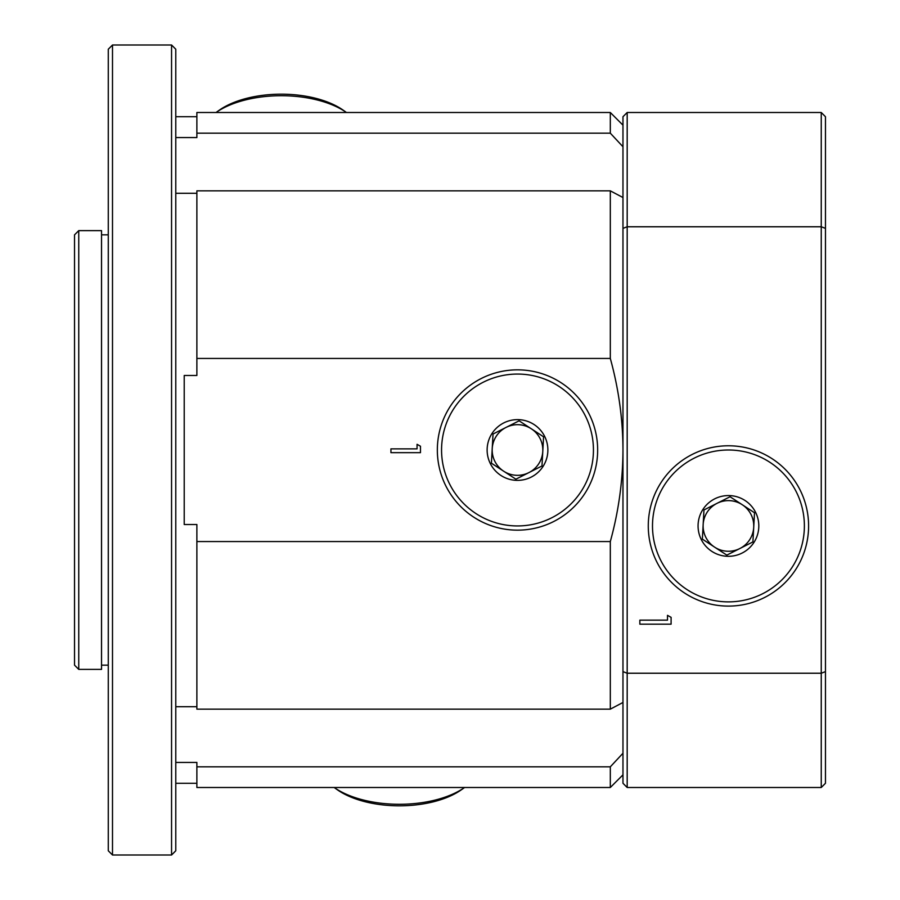 <?xml version="1.0" encoding="UTF-8"?>
<svg xmlns="http://www.w3.org/2000/svg" width="900" height="900" viewBox="0 0 900 900"><rect width="100%" height="100%" fill="white"/><g stroke="black" fill="none" stroke-linecap="round" stroke-linejoin="round"><path stroke-width="1.35" d="M74.531 665.156L74.531 234.844L78.75 230.625L78.75 669.375L74.531 665.156M196.875 706.714L175.781 706.714M196.875 541.553L196.875 709.155L610.312 709.155L610.312 541.553L196.875 541.553L196.875 524.52L184.219 524.52L184.219 375.48L196.875 375.48L196.875 358.447L610.312 358.447L610.312 190.845L622.969 197.528M622.969 702.472L610.312 709.155M108.281 850.781L108.281 49.219L112.5 45L112.5 855L108.281 850.781M171.562 45L175.781 49.219L175.781 850.781L171.562 855L171.562 45L112.5 45M171.562 855L112.5 855M108.281 234.844L101.531 234.844M108.281 665.156L101.531 665.156M78.75 669.375L101.531 669.375L101.531 230.625L78.75 230.625M622.969 774.844L610.312 787.5L196.875 787.5L196.875 762.424L175.781 762.424M196.875 783.281L175.781 783.281M610.312 541.553C618.626 511.38 622.845 480.87 622.969 450C622.879 419.265 618.66 388.744 610.312 358.447M417.06 444.319L420.469 446.231L420.469 452.655L390.938 452.655L390.938 448.864L417.06 448.864L417.06 444.319M196.875 358.447L196.875 190.845L610.312 190.845M622.969 671.636L622.969 783.281L627.188 787.5L627.188 226.766L622.969 228.364L622.969 671.636L627.188 673.234L821.25 673.234L821.25 112.5L627.188 112.5L627.188 226.766L821.25 226.766L825.469 228.364L825.469 783.281L821.25 787.5L821.25 673.234L825.469 671.636M610.312 133.178L610.312 112.5L196.875 112.5L196.875 133.178L610.312 133.178L622.969 146.745M610.312 787.5L610.312 766.822L622.969 753.255M610.312 766.822L196.875 766.822M175.781 193.286L196.875 193.286M196.875 133.178L196.875 137.576L175.781 137.576M821.25 112.5L825.469 116.719L825.469 228.364M667.496 615.341L671.096 617.355L671.096 624.161L639.844 624.161L639.844 620.145L667.496 620.145L667.496 615.341M622.969 228.364L622.969 116.719L627.188 112.5M281.25 94.174A75.938 37.969 0 0 1 343.249 110.216L346.478 112.5A80.156 40.084 0 0 0 281.25 95.715A80.156 40.084 0 0 0 216.023 112.5L219.251 110.216A75.938 37.969 0 0 1 281.25 94.174M461.374 789.784A75.938 37.969 180 0 1 404.516 805.736A75.938 37.969 180 0 1 337.376 789.784L334.147 787.5A80.156 40.084 180 0 0 404.809 804.195A80.156 40.084 180 0 0 464.603 787.5L461.374 789.784M531.349 428.805L543.577 436.804L542.779 451.395A25.312 25.312 0 0 1 503.651 471.195A25.312 25.312 0 0 1 506.07 427.41A25.312 25.312 0 0 1 531.349 428.805A25.312 25.312 0 0 0 496.305 436.151A25.312 25.312 0 0 0 503.651 471.195L491.423 463.196L493.031 434.014L519.109 420.817L543.577 436.804L541.969 465.986L515.891 479.183L503.651 471.195A25.312 25.312 0 0 0 538.695 463.849A25.312 25.312 0 0 0 531.349 428.805A25.312 25.312 0 0 1 542.779 451.395L541.969 465.986L541.35 466.301M475.965 513.574A75.938 75.938 0 0 0 581.074 491.535A75.938 75.938 0 0 0 559.035 386.426A75.938 75.938 0 0 0 453.926 408.465A75.938 75.938 0 0 0 475.965 513.574M473.659 517.106A80.156 80.156 0 0 0 584.606 493.841A80.156 80.156 0 0 0 561.341 382.894A80.156 80.156 0 0 0 450.394 406.159A80.156 80.156 0 0 0 473.659 517.106M534.116 424.575A30.375 30.375 0 0 0 492.075 433.384A30.375 30.375 0 0 0 500.884 475.425A30.375 30.375 0 0 0 542.925 466.616A30.375 30.375 0 0 0 534.116 424.575M528.93 472.59L515.891 479.183L503.651 471.195M492.221 448.605L492.998 434.711M506.07 427.41L519.109 420.817M714.589 547.132A25.312 25.312 0 0 1 717.008 503.348A25.312 25.312 0 0 1 742.286 504.743A25.312 25.312 0 0 0 717.008 503.348L730.046 496.755L754.515 512.741L752.906 541.924L726.829 555.12L702.36 539.134L703.969 509.951L730.046 496.755L742.286 504.743A25.312 25.312 0 0 1 753.716 527.332L752.906 541.924L739.867 548.528A25.312 25.312 0 0 1 714.589 547.132A25.312 25.312 0 0 0 739.867 548.528L726.829 555.12L714.589 547.132A25.312 25.312 0 0 1 703.159 524.543L703.969 509.951M686.903 589.511A75.938 75.938 0 0 0 792.011 567.472A75.938 75.938 0 0 0 769.972 462.364A75.938 75.938 0 0 0 664.864 484.402A75.938 75.938 0 0 0 686.903 589.511M684.596 593.044A80.156 80.156 0 0 0 795.544 569.779A80.156 80.156 0 0 0 772.279 458.831A80.156 80.156 0 0 0 661.331 482.096A80.156 80.156 0 0 0 684.596 593.044M745.054 500.512A30.375 30.375 0 0 0 703.012 509.321A30.375 30.375 0 0 0 711.821 551.363A30.375 30.375 0 0 0 753.863 542.554A30.375 30.375 0 0 0 745.054 500.512M739.867 548.528A25.312 25.312 0 0 0 742.286 504.743L754.515 512.741L754.481 513.428M622.969 125.156L610.312 112.5M196.875 116.719L175.781 116.719M627.188 787.5L821.25 787.5"/></g></svg>
